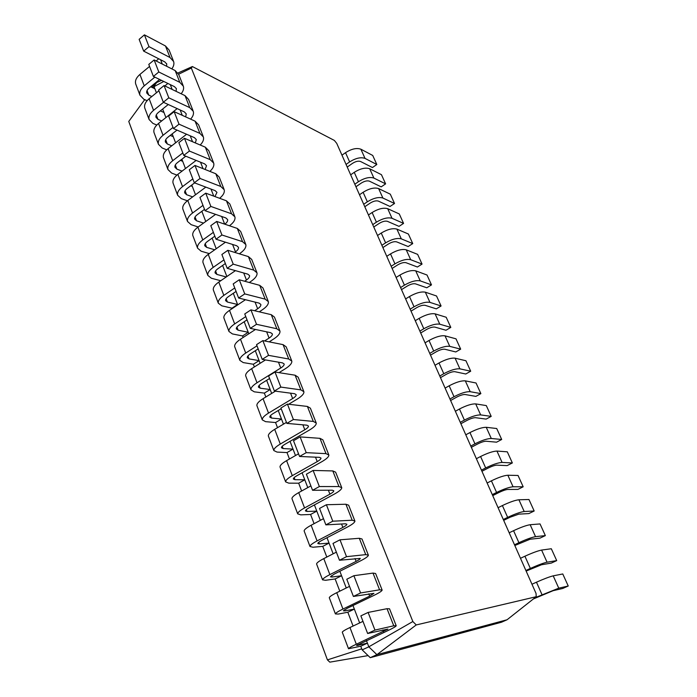 <?xml version="1.0" encoding="UTF-8"?>
<svg xmlns="http://www.w3.org/2000/svg" width="697" height="697" viewBox="0 0 697 697"><rect width="100%" height="100%" fill="white"/><g stroke="black" fill="none" stroke-linecap="round" stroke-linejoin="round"><path stroke-width="1.05" d="M531.968 584.234L536.463 582.195C543.965 578.876 549.55 576.759 553.209 575.844L562.767 573.962L568.238 586.011L562.706 588.477L553.139 590.681L533.379 598.95M534.826 597.808L558.767 588.172L568.238 586.011M536.037 593.426L336.738 143.373L334.342 140.419L192.381 66.546L191.335 68.071L412.851 621.532L416.231 624.948L536.22 596.71L536.037 593.426M536.22 596.71L507.041 619.772L501.439 622.247L370.246 657.68L376.903 654.666L507.041 619.772M525.886 570.494L530.356 568.438C537.805 565.101 543.372 563.019 547.058 562.2L556.703 560.606L551.24 563.115L541.508 564.753L526.139 571.07M416.231 624.948L376.903 654.666L368.818 646.825L362.161 649.874L370.246 657.68M192.381 66.546L178.014 72.976M161.504 80.364L156.659 82.534L153.915 86.236L156.424 92.788M191.335 68.071L178.659 74.222M163.76 81.453L152.321 87.534M412.851 621.532L368.818 646.825L367.415 643.157L360.767 646.224L362.161 649.874M366.404 640.534L367.415 643.157L356.559 645.561L387.75 630.663C393.082 628.171 395.905 626.533 396.218 625.758L393.761 625.801L374.951 630.088L367.641 633.495L387.933 629.086L356.315 644.237C351.358 646.555 348.753 648.062 348.517 648.741L360.767 646.224M352.978 605.519L359.661 622.935M339.848 571.252L346.261 587.989M326.998 537.727L333.157 553.801M314.417 504.916L320.332 520.345M302.097 472.784L307.778 487.604M290.039 441.323L295.493 455.55M278.225 410.507L283.461 424.159M266.646 380.318L271.673 393.422M255.311 350.73L260.129 363.303M244.194 321.735L248.812 333.793M233.295 293.315L237.729 304.877M222.613 265.444L226.865 276.535M212.141 238.121L216.209 248.742M201.86 211.313L205.763 221.489M191.78 185.01L195.517 194.759M181.891 159.212L185.463 168.543M172.176 133.885L175.6 142.815M162.654 109.028L165.921 117.566M341.966 155.178L345.52 152.669C351.567 148.844 356.69 147.694 360.889 149.21L372.721 155.457L376.824 164.509L372.442 167.541L360.593 161.512C358.38 160.746 355.688 161.364 352.508 163.359L347.228 167.053M346.06 164.422L349.633 161.922C355.705 158.106 360.846 156.938 365.028 158.402L376.824 164.509M350.669 174.825L354.259 172.325C360.366 168.526 365.516 167.332 369.698 168.752L381.451 174.686L385.615 183.86L381.181 186.874L369.41 181.159C367.214 180.453 364.505 181.089 361.29 183.076L355.949 186.752M520.485 558.297L524.919 556.223C532.334 552.869 537.892 550.813 541.595 550.072L551.318 548.748L556.703 560.606M354.817 184.2L358.432 181.717C364.575 177.918 369.732 176.707 373.897 178.083L385.615 183.86M514.499 544.793L518.908 542.702C526.27 539.321 531.811 537.3 535.54 536.646L545.35 535.61L539.957 538.154L530.06 539.243L514.822 545.507M359.495 194.751L363.12 192.276C369.297 188.486 374.472 187.258 378.628 188.573L390.303 194.175L394.528 203.489L390.041 206.478L378.358 201.102C376.162 200.44 373.444 201.102 370.203 203.08L364.792 206.73M509.193 532.796L513.567 530.687C520.886 527.289 526.418 525.294 530.164 524.719L540.044 523.935L545.35 535.61M363.703 204.265L367.354 201.799C373.566 198.018 378.75 196.772 382.897 198.044L394.528 203.489M503.304 519.5L507.651 517.374C514.926 513.959 520.441 512.007 524.205 511.511L534.172 511.006L528.857 513.584L518.803 514.142L510.117 517.226L503.687 520.363M368.443 214.972L372.12 212.515C378.366 208.743 383.559 207.471 387.698 208.691L399.285 213.953L403.572 223.397L399.032 226.368L387.427 221.332C385.249 220.731 382.522 221.411 379.238 223.38L373.775 226.995M498.076 507.695L502.398 505.56C509.629 502.128 515.135 500.193 518.917 499.775L528.962 499.514L534.172 511.006M372.721 224.634L376.415 222.177C382.697 218.422 387.898 217.124 392.028 218.3L403.572 223.397M492.282 494.626L496.578 492.465C503.765 489.015 509.254 487.116 513.062 486.776L523.177 486.785L517.932 489.407L507.721 489.451C505.717 489.642 502.833 490.636 499.078 492.439L492.735 495.628M377.53 235.49L381.25 233.051C387.558 229.304 392.777 227.989 396.898 229.104L408.39 234.018L412.746 243.593L408.154 246.538L396.645 241.868C394.476 241.319 391.731 242.016 388.412 243.976L382.88 247.566M487.142 483.004L491.411 480.834C498.555 477.367 504.036 475.502 507.852 475.232L518.045 475.476L523.177 486.785M381.878 245.292L385.615 242.861C391.958 239.123 397.185 237.782 401.298 238.853L412.746 243.593M481.444 470.144L485.678 467.948C492.779 464.472 498.25 462.634 502.084 462.433L512.356 462.947L507.172 465.605L496.822 465.152C494.792 465.265 491.925 466.223 488.214 468.044L481.949 471.277M386.757 256.322L390.52 253.9C396.898 250.171 402.134 248.812 406.238 249.814L417.634 254.37L422.051 264.085L417.407 267.012L405.994 262.699C403.833 262.211 401.08 262.935 397.726 264.877L392.123 268.441M476.382 458.713L480.59 456.509C487.656 453.006 493.11 451.194 496.961 451.072L507.303 451.822L512.356 462.947M391.165 266.271L394.946 263.858C401.359 260.138 406.612 258.753 410.699 259.711L422.051 264.085M470.78 446.045L474.953 443.832C481.976 440.312 487.421 438.535 491.289 438.483L501.701 439.485L496.578 442.177L486.088 441.236C484.049 441.271 481.191 442.203 477.523 444.041L471.338 447.317M396.114 277.458L399.93 275.054C406.377 271.351 411.639 269.939 415.717 270.837L427.017 275.019L431.495 284.881L426.791 287.783L415.473 283.845C413.33 283.418 410.568 284.167 407.179 286.101L401.507 289.63M465.796 434.797L469.952 432.567C476.931 429.038 482.359 427.287 486.245 427.296L496.717 428.524L501.701 439.485M400.592 287.556L404.417 285.16C410.899 281.466 416.179 280.037 420.247 280.882L431.495 284.881M460.273 422.338L464.402 420.091C471.338 416.545 476.757 414.82 480.66 414.907L491.202 416.379L486.149 419.106L475.528 417.695C473.472 417.651 470.623 418.557 466.999 420.413L460.891 423.732M405.619 298.917L409.479 296.539C415.996 292.853 421.284 291.398 425.336 292.182L436.531 295.981L441.079 305.983L436.322 308.858L425.109 305.312C422.974 304.938 420.195 305.713 416.771 307.638L411.03 311.141M455.368 411.265L459.471 409C466.371 405.445 471.782 403.746 475.702 403.903L486.306 405.584L491.202 416.379M410.158 309.163L414.035 306.793C420.587 303.125 425.893 301.653 429.936 302.376L441.079 305.983M449.94 398.998L454.017 396.724C460.874 393.152 466.267 391.47 470.196 391.697L480.869 393.622L475.877 396.384L465.134 394.519C463.052 394.406 460.229 395.286 456.64 397.159L450.611 400.514M415.264 320.698L419.167 318.346C425.762 314.678 431.077 313.18 435.102 313.85L446.185 317.248L450.802 327.407L445.993 330.247L434.884 327.102C432.767 326.797 429.979 327.599 426.512 329.507L420.7 332.974M445.113 388.09L449.164 385.807C455.977 382.217 461.362 380.571 465.317 380.858L476.042 382.993L480.869 393.622M419.873 331.11L423.802 328.757C430.432 325.107 435.747 323.591 439.772 324.201L450.802 327.407M439.763 376.014L443.789 373.714C450.567 370.116 455.934 368.495 459.898 368.852L470.702 371.213L465.77 374.001L454.897 371.701C452.806 371.518 449.983 372.372 446.437 374.254L440.487 377.652M425.065 342.819L429.012 340.485C435.677 336.843 441.018 335.301 445.017 335.841L455.995 338.829L460.673 349.145L455.803 351.959L444.817 349.232C442.708 348.988 439.903 349.816 436.4 351.706L430.519 355.139M435.006 365.28L439.005 362.971C445.749 359.356 451.107 357.761 455.089 358.18L465.944 360.75L470.702 371.213M429.744 353.388L433.717 351.061C440.417 347.437 445.766 345.869 449.757 346.357L460.673 349.145M144.723 99.627L128.762 121.444L327.424 659.893L329.82 662.15L368.086 655.598M156.659 82.534L151.362 87.09M154.873 88.737L150.683 86.768M151.824 96.534L148.757 95.123L146.771 93.023C146.37 91.394 147.137 89.747 149.062 88.101L159.613 79.449M344.414 609.823L344.815 610.894L354.355 609.1L347.82 612.236L353.083 626.045M163.978 112.496L160.354 110.875M161.669 120.956L157.958 119.335L155.989 117.323C155.614 115.728 156.398 114.116 158.35 112.478L168.282 104.515M331.441 575.705L331.955 577.038L341.574 575.748L335.144 578.963L339.796 591.169M173.248 136.682L170.242 135.41M171.741 145.812L167.332 144L165.389 142.057C165.023 140.515 165.842 138.93 167.82 137.309L177.012 130.095M318.747 542.31L319.357 543.904L329.054 543.102L322.737 546.378L326.806 557.06M182.692 161.312L180.357 160.38M182.074 171.122L176.881 169.118L174.956 167.263C174.616 165.764 175.452 164.213 177.465 162.601L185.794 156.215M306.323 509.612L307.02 511.459L316.795 511.119L310.583 514.473L314.086 523.674M192.311 186.395L190.725 185.803M192.66 196.876L186.613 194.707L184.705 192.938C184.383 191.492 185.245 189.967 187.293 188.373L194.62 182.884M294.151 477.602L294.944 479.684L304.789 479.797L298.673 483.204L301.635 490.993M202.104 211.94L201.346 211.688M203.533 223.101L196.519 220.775L194.637 219.102C194.341 217.708 195.23 216.218 197.303 214.641L204.526 209.361M282.233 446.254L283.113 448.563L293.019 449.103L286.998 452.571L289.455 459.009M214.72 249.796L206.626 247.348L204.761 245.762C204.491 244.42 205.406 242.974 207.514 241.415L214.842 236.187M270.558 415.543L271.525 418.069L281.483 419.019L275.568 422.548L277.519 427.679M226.237 276.962L216.915 274.426L215.085 272.945C214.833 271.664 215.782 270.253 217.917 268.711L225.358 263.536M259.118 385.45L260.164 388.194L270.183 389.536L264.355 393.108L265.827 396.994M234.758 287.966L223.824 295.38C219.721 298.264 217.882 300.86 218.3 303.169L221.803 305.817L232.005 308.196L237.572 304.476L227.414 302.036L225.601 300.66C225.384 299.431 226.359 298.063 228.529 296.539L236.091 291.424M247.914 355.967L249.029 358.903L259.101 360.628L253.359 364.252L254.379 366.927M245.771 316.604L234.671 323.922C230.498 326.771 228.599 329.289 228.973 331.484L232.415 333.924L242.582 335.954L248.237 332.277L238.113 330.195L236.335 328.914C236.135 327.756 237.146 326.423 239.35 324.924L247.026 319.871M242.582 335.954L243.157 337.47M361.76 648.82L327.424 659.893M173.318 60.717L169.118 50.079L165.477 45.976L144.418 34.85L139.139 39.346L143.669 51.134L164.788 61.876L166.722 64.019L166.627 66.259M158.733 58.792L156.128 60.961M149.55 66.424L139.923 74.431C136.307 77.576 134.887 80.713 135.654 83.832L135.95 84.607M171.819 68.881C173.692 66.337 174.302 63.897 173.658 61.58L170.033 57.537L148.992 46.655L143.669 51.134M154.839 77.132L144.253 85.844C140.62 88.981 139.182 92.091 139.931 95.175L143.765 99.201L147.076 100.69M396.157 625.61L389.527 608.803L387.027 608.699L368.112 612.436L360.872 615.878L367.641 633.495M362.98 621.367L349.964 627.518C345.05 629.861 342.488 631.43 342.279 632.196L342.34 632.353M183.058 85.409L178.763 74.535L175.165 70.571L154.142 59.959L148.783 64.42L153.401 76.435L174.477 86.655L176.393 88.728L176.097 91.333M167.89 83.457L164.84 85.931M158.916 90.758L149.141 98.713C145.481 101.832 144.018 104.916 144.741 107.957L145.028 108.715M344.815 610.894L343.36 610.807L347.359 608.228L373.949 595.395C379.194 592.833 381.921 591.065 382.139 590.08L379.595 589.81L360.567 592.955L353.396 596.449L373.949 593.347L369.663 596.135L342.95 609.047C338.08 611.426 335.562 613.055 335.396 613.918L338.219 614.074L347.82 612.236M181.15 93.764C183.294 91.141 184.034 88.632 183.381 86.245L179.8 82.351L158.803 71.991L153.401 76.435M163.507 102.328L153.558 110.344C149.872 113.454 148.383 116.504 149.097 119.509L152.896 123.378L156.773 125.042M382.061 589.88L375.605 573.5L373.008 573.091L353.884 575.705L346.775 579.242L353.396 596.449M349.519 586.377L336.738 592.685C331.903 595.099 329.428 596.78 329.298 597.73L329.367 597.93M192.982 110.57L188.591 99.444L185.027 95.628L164.056 85.557L158.62 89.991L163.325 102.241L184.348 111.903L186.247 113.899L185.663 116.887M177.177 108.61L158.533 123.447C154.821 126.54 153.305 129.572 154.002 132.526L154.281 133.258M331.955 577.038L330.448 576.802L334.325 574.032L360.454 560.893C365.603 558.271 368.243 556.372 368.382 555.195L365.742 554.629L346.514 556.668L339.474 560.249L360.262 558.41C360.201 559.02 358.816 560.013 356.123 561.39L329.873 574.616C325.09 577.064 322.65 578.806 322.554 579.843L325.464 580.296L335.144 578.963M190.612 119.135C193.052 116.416 193.949 113.838 193.304 111.381L189.75 107.634L168.805 97.824L163.325 102.241M173.013 127.429L163.037 135.296C159.291 138.381 157.757 141.378 158.437 144.288L162.201 148.008L166.714 149.838M368.277 554.943L361.987 538.981L359.303 538.284L339.988 539.818L333.009 543.433L339.474 560.249M336.363 552.155L323.791 558.602C319.052 561.085 316.647 562.88 316.586 563.995L316.673 564.248M203.097 136.22L198.61 124.833L195.082 121.165L174.163 111.659L168.639 116.059L173.448 128.553L194.419 137.64L196.293 139.557L195.343 142.929M186.596 134.251L168.108 148.644C164.335 151.719 162.776 154.682 163.429 157.548L163.699 158.263M319.357 543.904L317.815 543.512C317.832 542.876 319.087 541.891 321.57 540.567L347.254 527.141C352.299 524.458 354.86 522.428 354.921 521.077L352.194 520.223L332.783 521.208L325.865 524.867L345.416 523.787L346.888 524.231C346.862 524.937 345.52 526 342.872 527.411L317.074 540.924C312.378 543.425 310.017 545.289 309.991 546.492L312.979 547.232L322.737 546.378M200.187 145.002C202.975 142.188 204.047 139.522 203.411 136.995L199.9 133.406L179.016 124.171L173.448 128.553M182.814 152.922L172.69 160.719C168.892 163.769 167.306 166.714 167.951 169.537L171.671 173.091L176.916 175.078M354.799 520.772L348.666 505.212L345.904 504.236L326.396 504.733L319.548 508.435L325.865 524.867M323.478 518.664L311.123 525.25C306.471 527.786 304.136 529.694 304.145 530.983L304.249 531.271M213.413 162.357L208.812 150.709L205.336 147.198L184.478 138.285L178.868 142.641L183.764 155.387L204.674 163.882L206.53 165.712L205.101 169.476M196.145 160.415L177.857 174.32C174.023 177.36 172.42 180.27 173.039 183.041L173.292 183.729M307.02 511.459L305.443 510.927C305.425 510.204 306.636 509.158 309.076 507.808L334.325 494.112C339.291 491.368 341.765 489.224 341.748 487.691L338.951 486.567L319.357 486.55L312.57 490.287L332.286 490.2L333.793 490.793C333.811 491.594 332.513 492.709 329.916 494.156L304.554 507.947C299.937 510.509 297.645 512.478 297.68 513.837L300.747 514.856L310.583 514.473M209.867 171.384C213.055 168.474 214.336 165.712 213.709 163.115L210.241 159.674L189.418 151.049L183.764 155.387M192.808 178.894L182.527 186.622C178.667 189.654 177.038 192.529 177.639 195.256L181.325 198.645L187.406 200.788M341.608 487.342L335.623 472.165L332.791 470.928L313.119 470.44L306.384 474.213L312.57 490.287M310.879 485.887L298.725 492.605C294.151 495.201 291.895 497.214 291.965 498.651L292.087 498.982M223.929 189.009L219.224 177.09L215.782 173.745L194.994 165.442L189.296 169.763L194.297 182.771L215.138 190.638L216.967 192.372L214.929 196.563M205.815 187.118L187.789 200.492C183.903 203.498 182.248 206.347 182.823 209.022L183.076 209.675M294.944 479.684L293.324 479.013C293.271 478.212 294.448 477.114 296.852 475.737L321.683 461.78C326.553 458.974 328.949 456.727 328.862 455.019L325.987 453.642L306.227 452.658L299.562 456.465L319.435 457.345L320.986 458.068C321.038 458.957 319.784 460.142 317.231 461.614L292.296 475.659C287.756 478.281 285.535 480.346 285.639 481.871L288.776 483.143L298.673 483.204M219.625 198.296C223.284 195.273 224.817 192.424 224.207 189.741L220.792 186.474L200.039 178.467L194.297 182.771M202.993 205.371L192.555 213.029C188.634 216.026 186.962 218.832 187.519 221.463L191.161 224.678L198.201 226.969M328.705 454.627L322.868 439.833L319.958 438.335L300.128 436.906L293.515 440.748L299.562 456.465M298.534 453.799L286.589 460.647C282.093 463.287 279.906 465.404 280.028 466.99L280.168 467.365M234.645 216.192L229.836 203.994L226.447 200.814L205.728 193.156L199.934 197.434L205.04 210.703L225.811 217.917L227.614 219.564C227.91 221.001 226.978 222.543 224.8 224.19M215.591 214.371L197.922 227.161C193.975 230.141 192.267 232.92 192.799 235.49L193.043 236.126M283.113 448.563L281.457 447.762C281.379 446.882 282.512 445.731 284.873 444.329L309.294 430.127C314.086 427.27 316.403 424.909 316.246 423.044L313.293 421.424L293.393 419.516L286.842 423.393L306.863 425.179L308.449 426.041C308.536 427.017 307.325 428.254 304.807 429.753L280.29 444.05C275.829 446.725 273.677 448.885 273.834 450.55L277.04 452.083L286.998 452.571M229.461 225.767C233.669 222.631 235.49 219.668 234.924 216.889L231.552 213.796L210.877 206.443L205.04 210.703M213.369 232.362L202.775 239.942C198.802 242.905 197.068 245.649 197.582 248.176L201.18 251.216L209.309 253.612M316.072 422.609L310.383 408.172L307.394 406.438L287.425 404.103L280.926 408.015L286.842 423.393M286.45 422.382L274.705 429.343C270.279 432.035 268.162 434.248 268.345 435.982L268.502 436.392M245.579 243.915L240.657 231.43L237.311 228.433L216.68 221.437L210.799 225.671L216.009 239.21L236.692 245.753L238.47 247.296C238.74 248.698 237.747 250.223 235.473 251.861L234.706 252.401M225.471 242.207L208.246 254.361C204.238 257.298 202.478 260.007 202.966 262.481L203.193 263.083M271.525 418.069L269.835 417.146C269.722 416.187 270.828 414.994 273.146 413.556L281.196 408.721M288.645 404.243L297.166 399.128C301.879 396.218 304.127 393.761 303.901 391.74L300.877 389.876L280.839 387.088L274.391 391.026L294.552 393.7L296.173 394.685C296.295 395.739 295.119 397.029 292.653 398.562L268.528 413.094C264.146 415.813 262.063 418.069 262.281 419.873L265.548 421.65L275.568 422.548M239.35 253.821L240.117 253.29C244.455 250.171 246.363 247.261 245.841 244.577L242.53 241.667L221.934 234.994L216.009 239.21M223.955 259.894L213.195 267.387C209.161 270.314 207.375 272.989 207.837 275.411L211.391 278.251L220.749 280.734M303.709 391.261L298.159 377.182L295.101 375.204L275.001 372.015L268.606 375.988L274.391 391.026M275.367 391.156L263.057 398.684C258.709 401.428 256.653 403.729 256.897 405.602L257.062 406.046M256.74 272.196L251.695 259.406L248.402 256.601L227.858 250.301L221.881 254.492L227.196 268.31L247.792 274.148L249.543 275.585C249.787 276.927 248.759 278.408 246.45 280.028L244.664 281.24M235.429 270.645L218.78 282.085C214.702 284.995 212.89 287.626 213.334 289.987L213.552 290.562M260.164 388.194L258.439 387.14C258.299 386.112 259.371 384.875 261.654 383.411L269.573 378.506M279.018 372.651L285.291 368.765C289.926 365.812 292.095 363.25 291.808 361.09L288.715 358.999L268.545 355.357L262.211 359.364L282.494 362.876L284.149 363.982C284.306 365.115 283.174 366.456 280.743 368.007L257.01 382.766C252.697 385.528 250.676 387.88 250.955 389.815L254.283 391.827L264.355 393.108M249.291 282.503L251.068 281.3C255.477 278.216 257.454 275.393 256.993 272.823L253.725 270.105L233.225 264.146L227.196 268.31M291.599 360.567L286.179 346.827L283.06 344.632L262.839 340.606L256.548 344.64L262.211 359.364M265.479 359.931L251.652 368.652C247.374 371.431 245.379 373.827 245.675 375.822L245.858 376.302M268.127 301.052L262.961 287.957L259.72 285.343L239.271 279.776L233.199 283.914L238.627 298.028L259.127 303.117L260.844 304.45C261.061 305.73 259.998 307.159 257.655 308.762L254.64 310.749M245.449 299.719L229.522 310.365C225.375 313.232 223.502 315.793 223.903 318.032L224.112 318.581M249.029 358.903L247.278 357.735C247.104 356.646 248.141 355.357 250.389 353.876L258.186 348.892M269.181 341.87L273.651 339.012C278.208 336.015 280.316 333.366 279.959 331.066L276.814 328.749L256.522 324.305L250.293 328.365L270.689 332.687L272.379 333.915C272.562 335.118 271.464 336.503 269.077 338.08L264.599 340.955M257.01 345.817L245.727 353.048C241.484 355.853 239.524 358.293 239.846 360.358L243.244 362.588L253.359 364.252M259.249 311.838L262.246 309.869C266.733 306.828 268.763 304.084 268.362 301.644L265.148 299.126L244.752 293.907L238.627 298.028M279.741 330.5L274.452 317.091L271.272 314.678L250.929 309.869L244.752 313.955L250.293 328.365M255.477 329.463L240.474 339.212C236.266 342.044 234.331 344.518 234.68 346.644L234.872 347.158M144.418 34.85L148.992 46.655M368.112 612.436L374.951 630.088M154.142 59.959L158.803 71.991M353.884 575.705L360.567 592.955M164.056 85.557L168.805 97.824M339.988 539.818L346.514 556.668M174.163 111.659L179.016 124.171M326.396 504.733L332.783 521.208M184.478 138.285L189.418 151.049M313.119 470.44L319.357 486.55M194.994 165.442L200.039 178.467M300.128 436.906L306.227 452.658M205.728 193.156L210.877 206.443M287.425 404.103L293.393 419.516M216.68 221.437L221.934 234.994M275.001 372.015L280.839 387.088M227.858 250.301L233.225 264.146M262.839 340.606L268.545 355.357M239.271 279.776L244.752 293.907M250.929 309.869L256.522 324.305M541.987 594.611L536.463 582.195M558.767 588.172L553.209 575.844M547.058 562.2L541.595 550.072M530.356 568.438L524.919 556.223M147.032 90.584L148.757 95.123M357.674 644.699L357.97 645.483M156.285 114.927L157.958 119.335M165.712 139.731L167.332 144M175.313 164.989L176.881 169.118M185.097 190.725L186.613 194.707M195.064 216.95L196.519 220.775M205.232 243.689L206.626 247.348M215.591 270.933L216.915 274.426M226.15 298.725L227.414 302.036M236.928 327.059L238.113 330.195M365.028 158.402L360.889 149.21M349.633 161.922L345.52 152.669M373.897 178.083L369.698 168.752M358.432 181.717L354.259 172.325M535.54 536.646L530.164 524.719M518.908 542.702L513.567 530.687M382.897 198.044L378.628 188.573M367.354 201.799L363.12 192.276M524.205 511.511L518.917 499.775M507.651 517.374L502.398 505.56M392.028 218.3L387.698 208.691M376.415 222.177L372.12 212.515M513.062 486.776L507.852 475.232M496.578 492.465L491.411 480.834M401.298 238.853L396.898 229.104M385.615 242.861L381.25 233.051M502.084 462.433L496.961 451.072M485.678 467.948L480.59 456.509M410.699 259.711L406.238 249.814M394.946 263.858L390.52 253.9M491.289 438.483L486.245 427.296M474.953 443.832L469.952 432.567M420.247 280.882L415.717 270.837M404.417 285.16L399.93 275.054M480.66 414.907L475.702 403.903M464.402 420.091L459.471 409M429.936 302.376L425.336 292.182M414.035 306.793L409.479 296.539M470.196 391.697L465.317 380.858M454.017 396.724L449.164 385.807M439.772 324.201L435.102 313.85M423.802 328.757L419.167 318.346M459.898 368.852L455.089 358.18M443.789 373.714L439.005 362.971M449.757 346.357L445.017 335.841M433.717 351.061L429.012 340.485M139.923 74.431L144.253 85.844M160.589 59.742L162.27 64.063M165.477 45.976L170.033 57.537M349.964 627.518L356.315 644.237M382.853 629.983L383.507 631.656M387.027 608.699L393.761 625.801M149.141 98.713L153.558 110.344M170.286 84.625L172.168 89.451M175.165 70.571L179.8 82.351M336.738 592.685L342.95 609.047M368.774 593.853L369.663 596.135M373.008 573.091L379.595 589.81M158.533 123.447L163.037 135.296M180.174 109.987L182.257 115.336M185.027 95.628L189.75 107.634M323.791 558.602L329.873 574.616M355.008 558.532L356.123 561.39M359.303 538.284L365.742 554.629M168.108 148.644L172.69 160.719M190.246 135.837L192.546 141.735M195.082 121.165L199.9 133.406M311.123 525.25L317.074 540.924M341.547 523.996L342.872 527.411M345.904 504.236L352.194 520.223M177.857 174.32L182.527 186.622M200.518 162.192L203.036 168.657M205.336 147.198L210.241 159.674M298.725 492.605L304.554 507.947M328.374 490.218L329.916 494.156M332.791 470.928L338.951 486.567M187.789 200.492L192.555 213.029M210.999 189.07L213.744 196.118M215.782 173.745L220.792 186.474M286.589 460.647L292.296 475.659M315.497 457.171L317.231 461.614M319.958 438.335L325.987 453.642M197.922 227.161L202.775 239.942M221.681 216.488L224.669 224.138M226.447 200.814L231.552 213.796M274.705 429.343L280.29 444.05M302.89 424.83L304.807 429.753M307.394 406.438L313.293 421.424M208.246 254.361L213.195 267.387M232.58 244.455L235.473 251.861M237.311 228.433L242.53 241.667M263.057 398.684L268.528 413.094M290.553 393.169L292.653 398.562M295.101 375.204L300.877 389.876M218.78 282.085L223.824 295.38M243.706 272.989L246.45 280.028M248.402 256.601L253.725 270.105M251.652 368.652L257.01 382.766M278.469 362.179L280.743 368.007M283.06 344.632L288.715 358.999M229.522 310.365L234.671 323.922M255.058 302.106L257.655 308.762M259.72 285.343L265.148 299.126M240.474 339.212L245.727 353.048M266.646 331.833L269.077 338.08M271.272 314.678L276.814 328.749M139.931 95.175L135.654 83.832M166.722 64.019L166.548 63.575M348.517 648.741L342.279 632.196M149.097 119.509L144.741 107.957M176.393 88.728L176.228 88.292M335.396 613.918L329.298 597.73M158.437 144.288L154.002 132.526M322.554 579.843L316.586 563.995M167.951 169.537L163.429 157.548M309.991 546.492L304.145 530.983M177.639 195.256L173.039 183.041M297.68 513.837L291.965 498.651M187.519 221.463L182.823 209.022M285.639 481.871L280.028 466.99M197.582 248.176L192.799 235.49M273.834 450.55L268.345 435.982M207.837 275.411L202.966 262.481M262.281 419.873L256.897 405.602M218.3 303.169L213.334 289.987M250.955 389.815L245.675 375.822M228.973 331.484L223.903 318.032M239.846 360.358L234.68 346.644"/></g></svg>
